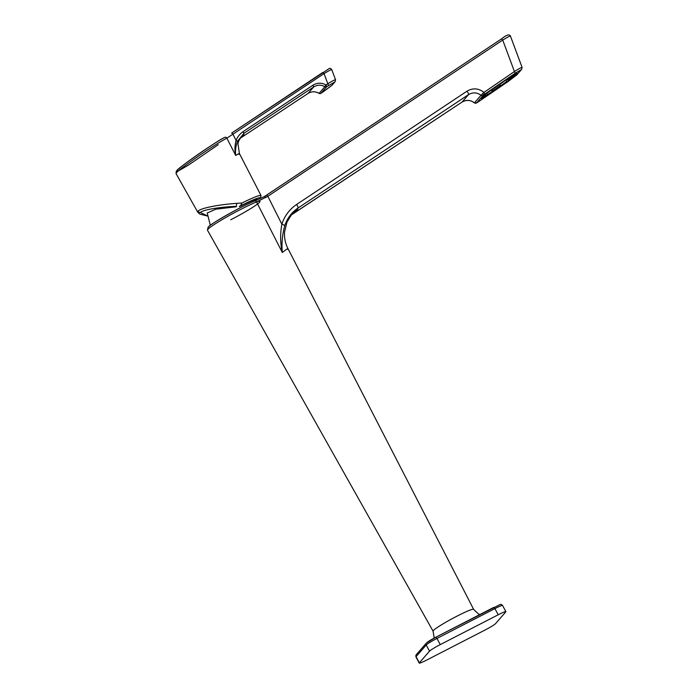 <?xml version="1.0" encoding="UTF-8"?>
<svg xmlns="http://www.w3.org/2000/svg" width="698" height="698" viewBox="0 0 698 698"><rect width="100%" height="100%" fill="white"/><g stroke="black" fill="none" stroke-linecap="round" stroke-linejoin="round"><path stroke-width="1.05" d="M236.064 206.791L215.795 209.199L207.219 213.012L210.334 225.358M322.746 92.127L331.629 85.601L334.787 81.98L326.751 86.665L325.992 84.929L324.893 86.692C321.089 84.641 317.363 84.711 313.725 86.91L244.047 133.248L237.468 141.284C235.706 146.292 235.113 151.021 235.697 155.471L226.867 138.16C215.499 143.884 179.674 168.497 176.489 172.772L176.053 173.601L176.236 171.376C176.524 170.931 176.873 170.129 184.237 164.405C195.58 155.68 216.528 141.668 224.704 137.375A1.754 1.536 61.9 0 1 226.867 138.16L232.923 134.199L236.072 140.411C237.59 136.712 239.999 133.737 243.288 131.512L243.942 134.548L240.365 137.916M331.629 69.852C331.951 69.137 329.412 70.385 324.029 73.613L232.923 134.199L231.719 133.03L322.825 72.435L324.029 73.613L327.824 83.716C333.208 80.497 335.738 79.24 335.424 79.956M487.405 94.893L487.422 94.605A17.694 1.003 144.9 0 0 492.36 91.508L492.404 91.761A17.912 1.021 -35.1 0 1 487.405 94.893L485.52 96.333L484.857 95.705L484.578 96.193A17.912 1.021 -35.1 0 1 484.822 95.739A17.912 1.021 -35.1 0 1 485.799 94.78L483.662 96.202A20.766 1.178 144.9 0 0 482.527 97.31A20.766 1.178 144.9 0 0 482.239 97.833L481.864 97.685M238.986 154.38C240.164 152.993 239.065 153.359 235.697 155.471C234.589 150.698 234.72 145.681 236.072 140.411L237.468 141.284M207.481 216.014L199.741 214.094L197.857 212.34L198.092 211.171C200.562 208.056 219.678 204.453 236.657 203.388L242.031 202.987A31.646 2.652 -28.3 0 1 261.026 195.571L239.44 153.604L237.957 143.753L238.768 140.883L240.915 137.201A15.801 15.373 -139 0 1 243.942 134.548M493.46 88.777A14.091 0.803 144.9 0 0 505.858 79.938M512.349 76.911A17.694 1.003 144.9 0 0 513.318 75.969A17.694 1.003 144.9 0 0 513.562 75.515L513.868 75.576A17.912 1.021 -35.1 0 1 512.646 76.981L511.87 76.23M506.827 81.326L507.053 81.448A17.912 1.021 -35.1 0 1 500.824 85.994L500.684 85.81A17.694 1.003 144.9 0 0 506.827 81.326L505.867 79.956L493.128 89.012A14.396 0.82 144.9 0 0 505.875 79.956M500.684 85.81L499.742 84.475M492.36 91.508L491.479 90.251M487.422 94.605L486.698 93.576M287.506 249.291C288.85 247.703 287.122 248.776 282.306 252.501L256.541 201.958L267.823 196.269L281.87 224.189C280.099 233.743 280.238 243.174 282.306 252.501C281.486 243.593 282.297 234.668 284.74 225.707C287.227 218.265 291.685 212.349 298.116 207.96A3.516 0.707 -123.6 0 0 296.598 204.488L467.041 91.141C472.79 87.817 478.383 88.184 483.819 92.223L484.796 94.108L515.194 73.238L514.417 71.519C519.923 68.134 522.436 66.851 521.956 67.654M230.741 219.783A28.356 2.373 151.7 0 0 260.022 201.382A28.356 2.373 151.7 0 0 256 202.176M512.646 76.981L514.784 75.558A20.766 1.178 144.9 0 0 516.197 73.927L516.18 73.526M293.055 213.728A3.516 0.864 -123.5 0 0 293.108 213.701A3.516 0.864 -123.5 0 0 293.151 213.667L291.363 214.94L286.983 222.051L284.557 231.998C284.165 237.817 285.29 243.349 287.951 248.601L473.715 609.502L478.54 613.996L479.954 614.502M208.545 226.998C207.882 225.227 245.181 204.235 254.517 201.129L264.481 196.496L254.683 201.041A1.754 1.387 67.9 0 1 256.541 201.958A31.576 2.644 151.7 0 0 228.019 216.214A31.576 2.644 151.7 0 0 207.864 229.345A31.576 2.644 151.7 0 0 207.481 230.209L433.074 631.167A23.025 1.928 -28.3 0 1 433.362 630.538A23.025 1.928 -28.3 0 1 456.85 616.221A23.025 1.928 -28.3 0 1 473.628 609.328M266.619 195.1L501.513 38.887L264.481 196.496L265.877 197.586L264.655 196.391L266.619 195.1L267.823 196.269L502.717 40.056L501.513 38.887C506.469 34.891 509.444 33.949 510.439 36.069L522.095 67.401L521.65 69.372A1.754 1.71 41 0 1 521.336 69.652L515.194 73.238M284.74 225.707A3.516 0.689 -162.3 0 0 281.87 224.189C284.557 215.935 289.469 209.365 296.598 204.488M475.102 102.292L474.448 102.833C470.408 99.866 466.29 99.605 462.093 102.039L468.55 94.614C472.799 92.127 476.952 92.354 481.009 95.286L484.011 92.389L514.417 71.519L502.717 40.056C508.249 36.758 510.779 35.511 510.299 36.331M516.625 75.07L516.642 75.052A1.754 1.71 -139 0 0 516.956 74.773A1.754 1.701 -138.2 0 1 516.625 75.07L507.786 81.736M507.83 81.701L477.65 102.292M476.533 102.938A1.754 1.71 41 0 1 474.448 102.833L481.009 95.286A1.754 1.71 41 0 0 483.095 95.399L476.533 102.938L477.694 102.266M257.387 199.881L257.196 199.549A26.733 2.242 151.7 0 0 239.92 206.442L239.257 206.625M259.944 198.703A29.883 2.504 151.7 0 0 240.47 205.866L239.92 206.442M218.273 144.678L188.984 164.728C178.714 170.975 174.727 172.903 177.013 170.513C176.027 169.335 218.116 140.089 224.538 137.48L224.704 137.375A1.754 1.536 61.9 0 0 224.538 137.48M243.288 131.512L312.974 85.173L313.725 86.91L308.027 93.462L240.051 138.37L308.045 93.445C311.648 91.29 315.339 91.255 319.126 93.323L319.091 93.305M500.824 85.994L501.085 86.011A20.766 1.178 144.9 0 0 508.301 80.741L507.324 79.171M485.799 94.78L485.729 94.335M504.401 80.802A11.229 0.637 -35.1 0 1 497.613 85.758L497.36 85.749A20.766 1.178 144.9 0 0 490.144 91.019L491.392 90.312A17.912 1.021 -35.1 0 1 497.613 85.767L497.5 85.575A8.193 0.462 144.9 0 0 500.92 83.175A8.184 0.462 -35.1 0 1 497.517 85.61L500.937 83.167M511.023 76.876L506.033 80.008A17.912 1.021 -35.1 0 1 511.041 76.867L512.917 75.436A20.766 1.178 144.9 0 0 507.123 79.066L505.806 79.86M440.281 644.594A10.54 0.881 151.7 0 0 429.532 651.147L419.376 662.812A10.54 0.881 151.7 0 0 419.254 663.1A10.54 0.881 151.7 0 0 426.923 659.95L484.857 630.128A10.54 0.881 151.7 0 0 495.606 623.584L505.753 611.919A10.54 0.881 151.7 0 0 505.884 611.631A10.54 0.881 151.7 0 0 498.215 614.781L494.891 608.621L436.965 638.434L440.281 644.594L498.215 614.781M501.085 86.011L507.053 81.448M491.313 92.703L485.52 96.333A20.766 1.178 144.9 0 0 491.322 92.694L492.404 91.761M482.239 97.833L484.578 96.193M516.197 73.927L513.868 75.576M516.258 73.622L514.784 75.558A21.664 1.23 144.9 0 1 508.327 80.654M239.58 206.242L240.374 205.919M240.47 205.866L242.031 202.987M334.787 81.98A1.754 1.71 -139.9 0 0 335.136 81.657L335.546 79.729M312.974 85.173C317.215 82.617 321.551 82.538 325.992 84.929L327.824 83.716L328.575 85.453M322.79 92.101L320.975 93.296A1.754 1.71 -139 0 1 319.126 93.323L324.893 86.692A1.754 1.71 -139 0 0 326.751 86.665L320.932 93.331A1.754 1.754 0 0 1 319.082 93.358C315.278 91.264 311.596 91.298 308.027 93.462L308.001 93.471M254.517 201.129A1.754 1.387 67.9 0 1 254.683 201.041C241.281 206.32 210.622 223.569 208.048 227.382L207.481 230.209M320.958 93.314L331.986 85.287A1.754 1.701 -138.2 0 1 331.951 85.322L331.951 85.322A1.754 1.701 -138.2 0 1 331.629 85.601A1.754 1.71 -139 0 0 331.986 85.287L335.101 81.701A1.754 1.71 -139 0 1 334.77 81.998M485.433 96.359A21.664 1.23 144.9 0 1 481.428 98.235L481.681 97.877A21.856 1.239 -35.1 0 1 502.543 82.059A21.856 1.239 -35.1 0 1 516.799 73.848A21.856 1.239 -35.1 0 1 495.894 89.702A21.856 1.239 -35.1 0 1 481.646 97.912C484.456 93.925 519.87 70.088 516.86 73.299L516.843 73.29M514.897 75.463A21.664 1.23 144.9 0 0 516.581 73.866A21.664 1.23 144.9 0 0 516.852 73.299M236.657 203.388L236.421 206.381C221.004 206.704 201.294 210.089 200.509 212.55L207.463 215.926M200.509 212.55A2.635 2.565 -139 0 1 198.092 211.171M491.619 92.433A21.664 1.23 144.9 0 0 500.99 86.002M512.28 76.806A21.324 1.213 -35.1 0 1 507.996 80.13M500.518 85.584A21.324 1.213 -35.1 0 1 492.212 91.298M492.151 91.202A21.289 1.213 144.9 0 0 500.457 85.496M507.935 80.034A21.289 1.213 144.9 0 0 512.219 76.719M467.041 91.141A3.516 0.707 56.4 0 1 468.55 94.614L298.116 207.96L297.418 209.627A31.611 30.747 41 0 0 291.371 214.932L291.808 214.443M297.418 209.627L293.151 213.667L462.093 102.039A3.516 0.864 -123.5 0 1 462.05 102.074C466.421 99.648 470.531 99.927 474.387 102.903L476.874 102.807A1.754 1.265 -121.8 0 0 476.961 102.746M483.095 95.399L483.967 94.692A1.754 0.602 -126.3 0 1 482.554 93.724L483.819 92.223M462.006 102.091A3.516 0.864 -123.5 0 0 462.05 102.074L291.363 214.94M516.642 75.052L521.336 69.652M484.796 94.108L483.967 94.692M476.76 102.868A1.754 1.265 -121.8 0 0 476.874 102.807L507.812 81.718L516.921 74.808L521.65 69.372M426.906 642.657A8.777 0.733 -28.3 0 1 435.866 637.204L436.965 638.434A10.54 0.881 151.7 0 0 426.216 644.987L416.06 656.652L419.376 662.812M435.927 637.169L493.818 607.365L494.891 608.621A10.54 0.881 151.7 0 1 502.569 605.463L505.884 611.631M429.532 651.147L426.216 644.987A1.754 1.71 -139 0 1 426.408 643.05L435.892 637.178L499.812 604.677C500.588 604.119 501.504 604.381 502.569 605.463M497.613 85.758A11.247 0.637 144.9 0 0 504.418 80.793L491.401 90.312M426.408 643.05L416.261 654.715A1.754 1.71 -139 0 0 416.06 656.652A10.54 0.881 151.7 0 0 415.929 656.94L419.254 663.1M433.074 631.167L434.226 638.059M261.026 195.571L260.197 198.59M335.537 79.72L331.751 69.617C330.66 68.291 329.735 67.994 328.959 68.718L231.719 133.03M197.857 212.34L176.053 173.601M484.857 95.705L485.817 94.771M416.261 654.715L415.929 656.94"/></g></svg>
